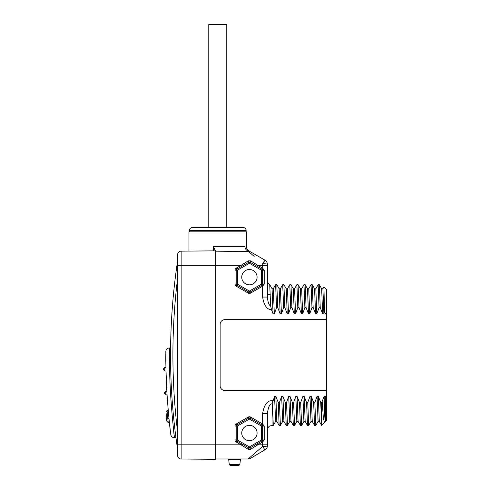 <?xml version="1.0" encoding="UTF-8"?>
<svg xmlns="http://www.w3.org/2000/svg" width="490" height="490" viewBox="0 0 490 490"><rect width="100%" height="100%" fill="white"/><g stroke="black" fill="none" stroke-linecap="round" stroke-linejoin="round"><path stroke-width="0.73" d="M189.44 231.825L189.44 230.404A2.836 2.836 0 0 1 192.27 227.574L243.279 227.574A2.836 2.836 0 0 1 246.109 230.404L246.109 231.825M188.969 251.088L188.969 231.825L246.58 231.825L246.58 246.856C246.243 248.154 247.138 249.575 249.275 251.119L250.286 251.689M213.407 250.874L213.407 246.464L244.957 246.464C247.107 246.905 247.107 246.905 244.957 246.464A4.722 4.459 -90 0 0 248.669 251.119L248.148 251.186L248.669 251.119C249.477 251.082 249.477 251.082 248.669 251.119A4.722 4.667 -60 0 1 250.28 251.689L250.28 251.689A4.722 4.667 120 0 1 250.28 251.689L264.998 260.184L250.28 251.689M215.416 250.856L215.416 459.314L181.141 459.014L181.141 251.156L215.416 250.856L213.407 246.464M245.882 262.322L243.879 263.583M241.435 265.121L248.234 260.839L250.598 260.839L257.771 265.353L257.177 266.376L262.052 269.188L262.64 270.211L262.64 284.114L262.052 285.137L262.64 284.114A1.182 1.182 0 0 1 262.622 284.304L262.64 284.175M257.091 264.931L250.598 260.839L250.004 262.242L262.052 269.188A1.182 1.182 0 0 1 262.505 269.659M249.116 252.025L249.637 252.473M250.335 253.079L251.137 253.771M254.145 256.38L248.148 251.186A4.722 4.722 -60 0 1 250.513 251.817A4.722 4.722 0 0 0 248.148 251.186A4.722 4.722 120 0 1 250.513 251.817M250.335 457.09L249.637 457.697M249.116 458.144L248.614 458.579M241.735 445.238L248.234 449.336L241.062 444.816L177.631 444.816L177.631 254.696A3.54 3.54 0 0 1 181.141 251.156M276.85 421.437L275.582 421.437L274.572 396.367L272.085 403.962C270.008 403.307 268.434 406.473 267.362 413.462L267.362 444.816L262.64 444.816L262.64 446.433L248.148 458.983L215.416 458.983M264.214 440.002L262.64 442.005L262.64 444.816L257.771 444.816L250.598 449.336L248.234 449.336L248.828 447.934L236.786 440.982A1.182 1.182 0 0 1 236.192 439.959L236.192 426.055A1.182 1.182 0 0 1 236.786 425.032L248.828 418.08A1.182 1.182 0 0 1 250.004 418.08L262.046 425.032L262.64 426.055L262.64 439.959L262.046 440.982L250.004 447.934L248.945 447.995M273.028 400.679L272.085 400.679C267.277 400.489 264.128 404.752 262.64 413.462L262.64 424.009L264.214 426.055L264.214 439.959L262.64 439.959A1.182 1.182 0 0 1 262.622 440.149L262.64 440.026M274.572 396.367L275.839 396.367L278.234 402.547L279.416 402.547L281.652 396.367L282.92 396.367L285.315 402.547L286.497 402.547L288.739 396.367L290.007 396.367L292.401 402.547L293.584 402.547L295.819 396.367L297.087 396.367L299.482 402.547L300.664 402.547L302.906 396.367L304.174 396.367L306.569 402.547L307.751 402.547L309.986 396.367L311.26 396.367L313.655 402.547L314.831 402.547L317.073 396.367L318.341 396.367L320.736 402.547L321.673 402.547L324.16 396.367L325.525 396.624L326.395 395.216L326.395 420.726L325.685 421.437L325.17 421.437L324.662 414.846L324.16 396.367M322.867 288.757L323.921 286.962L326.395 289.443L326.395 395.216M326.395 390.505L326.395 398.009L326.395 390.505L224.861 390.505A4.722 4.722 0 0 1 220.139 385.783L220.139 324.386A4.722 4.722 0 0 1 224.861 319.664L326.395 319.664L326.395 312.161L326.395 319.664M326.395 314.954L324.545 311.995L323.908 313.802L322.641 313.802L320.246 307.622L319.345 284.745L318.132 284.714L319.07 307.622L320.246 307.622M319.07 307.622L316.828 313.802L315.56 313.802L313.165 307.622L312.228 284.714L311.046 284.714L311.983 307.622L313.165 307.622M311.983 307.622L309.741 313.802L308.473 313.802L306.079 307.622L305.141 284.714L303.965 284.714L304.896 307.622L306.079 307.622M304.896 307.622L302.661 313.802L301.393 313.802L298.998 307.622L298.061 284.714L296.879 284.714L297.816 307.622L298.998 307.622M297.816 307.622L295.574 313.802L294.306 313.802L291.911 307.622L290.974 284.714L289.792 284.714L290.729 307.622L291.911 307.622M290.729 307.622L288.494 313.802L287.226 313.802L284.831 307.622L283.894 284.714L282.712 284.714L283.649 307.622L284.831 307.622M283.649 307.622L281.407 313.802L280.139 313.802L277.744 307.622L276.807 284.714L275.625 284.714L276.562 307.622L277.744 307.622M276.562 307.622L274.32 313.802L273.053 313.802L271.521 309.796C266.903 309.564 263.945 305.319 262.64 297.062L267.362 297.062C267.895 302.244 268.986 305.227 270.627 306.005L271.521 309.796M215.416 251.186L249.857 251.505M215.416 250.892L215.416 250.384M181.141 459.014A3.54 3.54 0 0 1 177.631 455.473L177.631 444.816M176.921 265.482L176.921 265.482A632.835 632.835 0 0 1 177.362 262.438L177.631 278.026A630.471 630.471 0 0 0 177.631 432.143M177.631 264.343L177.362 262.438A632.835 632.835 0 0 0 177.362 447.731A632.835 632.835 0 0 1 176.921 444.687L176.921 444.687M176.841 444.124A632.835 632.835 0 0 1 176.278 440.094L176.449 441.319L176.278 440.094M176.278 270.076L176.449 268.851L176.278 270.076A632.835 632.835 0 0 1 176.841 266.046M177.362 447.731L177.631 445.827L177.631 449.538M176.608 267.705L176.743 266.725L176.608 267.705M176.847 265.978L176.902 265.586L176.847 265.978M176.902 444.589L176.847 444.191L176.902 444.589M176.743 443.444L176.608 442.464L176.743 443.444M169.375 347.998A3.54 3.54 0.3 0 0 165.828 351.526C166.055 353.921 165.173 355.274 166.851 391.308L165.736 391.308A1.182 1.182 0 0 0 165.669 391.308A1.182 1.182 0 0 1 165.736 391.308L166.851 391.308L167.066 394.848C169.699 431.041 170.74 432.198 170.802 434.63A3.54 3.54 172.9 0 0 174.318 437.729C174.575 436.602 172.535 424.407 170.52 393.329C168.781 360.683 169.546 349.425 169.375 347.998L170.581 347.998M165.877 394.848A638.74 638.74 0 0 1 165.669 391.308L164.56 392.557A639.916 639.916 0 0 0 164.628 393.74L165.81 394.848L167.066 394.848L168.242 410.577L167.157 410.577A1.182 1.182 0 0 0 167.053 410.583A1.182 1.182 0 0 1 167.157 410.577M168.701 415.581L168.701 415.636A637.557 637.557 0 0 1 168.615 414.705L167.543 414.705A1.182 1.182 0 0 0 167.433 414.712L166.367 416.004A639.916 639.916 0 0 0 166.478 417.186A639.916 639.916 0 0 0 166.9 421.327L168.07 422.38L169.381 422.38L170.263 430.189M166.478 417.186L167.654 418.252L168.958 418.252A637.557 637.557 0 0 1 168.897 417.627L168.903 417.676M170.287 430.404L170.349 430.912M169.081 419.489A637.557 637.557 0 0 0 169.381 422.38M165.828 351.526L165.963 368.584M164.787 367.482A1.182 1.182 0 0 0 164.763 367.482A638.74 638.74 0 0 0 164.842 371.022L163.629 369.87A639.916 639.916 0 0 1 163.605 368.688L164.763 367.482A1.182 1.182 0 0 1 164.787 367.482L165.945 367.482A637.557 637.557 0 0 0 166.018 371.022L166.667 387.884M172.088 414.375L172.309 416.77M172.535 419.177L174.318 437.729L175.965 437.729M164.842 371.022L166.018 371.022M168.199 422.38A638.74 638.74 0 0 1 167.77 418.252A638.74 638.74 0 0 1 167.433 414.712A638.74 638.74 0 0 1 167.053 410.583L165.981 411.863A639.916 639.916 0 0 0 166.367 416.004L167.433 414.712A1.182 1.182 0 0 1 167.543 414.705A1.182 1.182 0 0 0 167.433 414.712L166.367 416.004M263.663 262.04L264.361 260.962M264.214 284.151L262.64 286.16L262.64 297.062M262.64 284.114L264.214 284.114L264.214 270.211L262.64 268.165L262.64 265.353L267.362 265.353L267.362 297.062L267.362 264.275A4.722 0.539 180 0 0 262.64 263.736L262.64 265.353L257.771 265.353L262.64 268.165L261.458 270.211L262.64 270.211L262.64 284.114L261.458 284.114L262.64 286.16L250.598 293.106A2.364 2.364 0 0 1 248.234 293.106L236.192 286.16A2.364 2.364 0 0 1 235.01 284.114L237.374 284.114L237.374 270.211L249.416 263.265L261.458 270.211L261.458 284.114L249.416 291.06L237.374 284.114L236.786 285.137A1.182 1.182 0 0 1 236.192 284.114L236.192 270.211A1.182 1.182 0 0 1 236.786 269.188L248.828 262.242L249.888 262.181M241.742 277.162A7.675 7.675 0 0 0 249.416 284.837A7.675 7.675 0 0 0 257.091 277.162A7.675 7.675 0 0 0 249.416 269.488A7.675 7.675 0 0 0 241.742 277.162M262.383 284.849A1.182 1.182 0 0 1 262.052 285.137L250.004 292.083L249.416 291.06L248.828 292.083L236.786 285.137L236.192 286.16M250.598 293.106L250.004 292.083A1.182 1.182 0 0 1 248.828 292.083L248.234 293.106M248.234 260.839L249.416 263.265L250.004 262.242A1.182 1.182 0 0 0 249.612 262.101M262.622 270.021A1.182 1.182 0 0 1 262.64 270.211L264.214 270.211M235.01 284.114L235.01 270.211L237.374 270.211L236.786 269.188L248.828 262.242M262.64 263.736L264.998 260.184A4.722 4.722 0 0 1 267.362 264.275M270.321 294.282L267.362 294.282L267.362 297.062M267.362 280.623C267.203 281.866 267.993 283.232 269.733 284.721L270.627 306.005M273.053 313.802L272.072 288.757L269.751 284.739M274.32 313.802L273.31 288.733L272.042 288.733M273.279 288.757L275.625 284.714M280.139 313.802L279.159 288.757L276.838 284.739M281.407 313.802L280.396 288.733L279.122 288.733M280.36 288.757L282.712 284.714M287.226 313.802L286.24 288.757L283.918 284.739M288.494 313.802L287.477 288.733L286.209 288.733M287.446 288.757L289.792 284.714M294.306 313.802L293.326 288.757L291.005 284.739M295.574 313.802L294.564 288.733L293.296 288.733M294.527 288.757L296.879 284.714M301.393 313.802L300.413 288.757L298.092 284.739M302.661 313.802L301.644 288.733L300.376 288.733M301.613 288.757L303.965 284.714M308.473 313.802L307.493 288.757L305.172 284.739M309.741 313.802L308.731 288.733L307.463 288.733M315.56 313.802L314.58 288.757L312.259 284.739M316.828 313.802L315.811 288.733L314.543 288.733M315.781 288.757L318.132 284.714M322.641 313.802L321.661 288.757L319.339 284.739M323.908 313.802L322.898 288.733L321.63 288.733M323.921 286.962L324.545 311.995M321.673 402.547L321.673 425.455L324.466 422.656L323.345 417.799L322.23 401.72M325.525 396.624L325.685 421.437M320.736 402.547L321.673 425.455L319.321 421.412L318.341 396.367M319.358 421.437L318.09 421.437L317.073 396.367M315.805 425.418L314.831 402.547M313.655 402.547L314.555 425.424L315.768 425.455M306.569 402.547L307.506 425.455L308.688 425.455L307.751 402.547M311.034 421.406L308.688 425.455M307.475 425.43L305.154 421.412L304.174 396.367M305.184 421.437L303.916 421.437L302.906 396.367M301.638 425.418L300.664 402.547M299.482 402.547L300.388 425.424L301.601 425.455M300.394 425.43L298.073 421.412L297.087 396.367M298.104 421.437L296.836 421.437L295.819 396.367M294.551 425.418L293.584 402.547M292.401 402.547L293.308 425.424L294.521 425.455M293.308 425.43L290.987 421.412L290.007 396.367M291.017 421.437L289.749 421.437L288.739 396.367M287.471 425.418L286.497 402.547M285.315 402.547L286.221 425.424L287.434 425.455M286.221 425.43L283.906 421.412L282.92 396.367M283.937 421.437L282.669 421.437L281.652 396.367M280.384 425.418L279.416 402.547M278.234 402.547L279.141 425.424L280.347 425.455M279.141 425.43L276.819 421.412L275.839 396.367M273.304 425.418L272.36 403.962M267.362 413.658L267.362 430.177C267.699 426.778 270.039 425.865 270.008 425.933L272.085 425.455L272.085 400.679M267.362 413.462L262.64 413.462M250.598 449.336L249.416 446.911L248.828 447.934A1.182 1.182 0 0 0 249.22 448.074M262.622 425.865A1.182 1.182 0 0 1 262.64 426.055L261.458 426.055L261.458 439.959L249.416 446.911L237.374 439.959L237.374 426.055L249.416 419.103L261.458 426.055L262.046 425.032A1.182 1.182 0 0 1 262.505 425.504M262.383 440.7A1.182 1.182 0 0 1 262.046 440.982L250.004 447.94M249.435 448.093L249.551 448.087A1.182 1.182 0 0 1 249.251 448.08L249.294 448.087M250.598 417.057L249.416 419.103L248.234 417.057A2.364 2.364 0 0 1 250.598 417.057L262.64 424.009L262.046 425.032M257.091 433.007A7.675 7.675 0 0 0 249.416 425.332A7.675 7.675 0 0 0 241.742 433.007A7.675 7.675 0 0 0 249.416 440.682A7.675 7.675 0 0 0 257.091 433.007M235.01 439.959L237.374 439.959L236.192 442.005A2.364 2.364 0 0 1 235.01 439.959L235.01 426.055A2.364 2.364 0 0 1 236.192 424.009L248.234 417.057M261.458 439.959L262.046 440.982L262.64 439.959L261.458 439.959M236.192 424.009L237.374 426.055L235.01 426.055M264.833 449.851L250.513 458.352A4.722 4.722 0 0 1 248.148 458.983A4.722 4.722 -120 0 0 250.513 458.352M267.362 445.894A4.722 0.539 0 0 1 262.64 446.433L264.998 449.985A4.722 4.722 0 0 0 267.362 445.894L267.362 444.816M311.015 421.437L309.986 396.367M312.246 421.425L311.26 396.367M325.685 407.208L325.427 396.367M228.211 458.983A0.472 0.472 0 0 1 228.683 459.406L229.271 464.636A2.836 2.836 0 0 0 230.557 465.488L230.704 465.488M240.866 458.983A0.472 0.472 90 0 0 240.4 459.406L239.861 464.508L229.216 464.508M230.557 465.488L238.526 465.488A2.836 2.836 0 0 0 239.806 464.636L239.861 464.508M238.452 465.5L230.631 465.5M208.777 227.574L208.777 24.5L226.772 24.5L226.772 227.574M189.44 230.404L246.109 230.404M248.828 447.934L241.65 443.793L241.062 444.816L236.192 442.005M235.01 270.211A2.364 2.364 0 0 1 236.192 268.165L241.068 265.353L177.631 265.353M236.192 268.165L236.786 269.188M241.068 265.353L241.656 266.376M264.214 426.055L262.64 426.055M257.183 443.793L257.771 444.816L262.64 442.005L262.046 440.982M240.4 459.406L228.683 459.406M239.806 464.636L229.271 464.636M257.177 266.376L250.004 262.242M308.694 288.757L311.015 284.739M318.12 421.412L315.799 425.43M303.953 421.412L301.632 425.43M296.867 421.412L294.545 425.43M289.786 421.412L287.465 425.43M282.699 421.412L280.378 425.43M275.613 421.412L273.291 425.43M273.267 425.455L272.085 425.455M312.271 421.437L311.003 421.437M314.555 425.424L312.24 421.406M325.207 421.406L324.545 422.552"/></g></svg>
